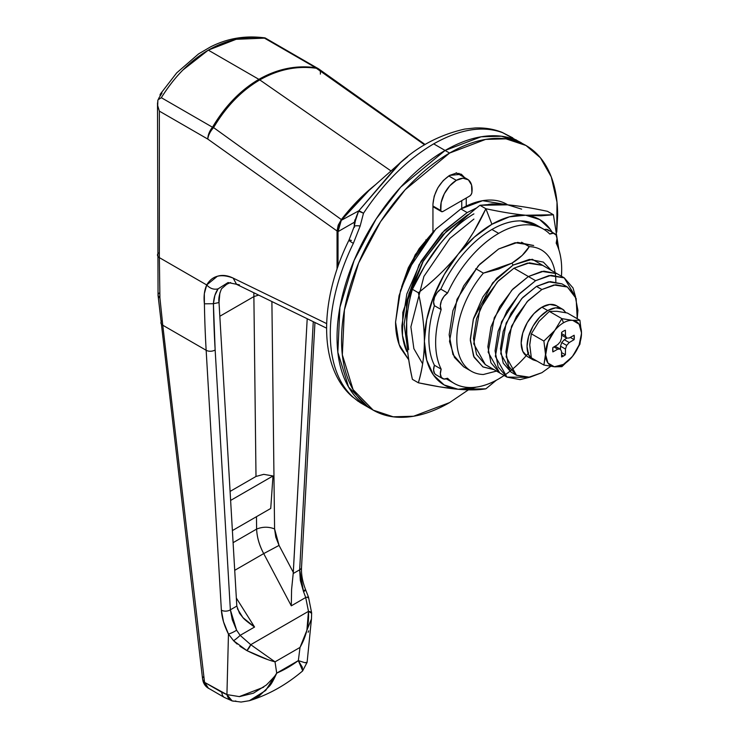 <?xml version="1.0" encoding="UTF-8"?>
<svg xmlns="http://www.w3.org/2000/svg" width="739" height="739" viewBox="0 0 739 739"><rect width="100%" height="100%" fill="white"/><g stroke="black" fill="none" stroke-linecap="round" stroke-linejoin="round"><path stroke-width="1.11" d="M440.813 210.55A22.281 12.868 -60 0 1 456.351 180.353L448.721 175.947L456.351 180.353A22.281 12.868 -60 0 1 467.547 179.281A22.281 12.868 -60 0 1 471.888 192.602A3.187 1.838 -60 0 1 469.671 196.057L443.031 211.428A3.187 1.838 -60 0 1 441.451 211.594A3.187 1.838 -60 0 1 440.813 210.55L432.943 205.996L440.813 210.55L441.58 211.659L443.031 211.428L469.671 196.057L471.122 194.597L471.888 192.602L471.547 184.962L468.387 179.854L462.983 178.21L456.351 180.353L449.718 185.868L444.315 193.747L441.155 202.514L440.813 210.55M468.36 389.859L449.598 402.589L413.581 416.242L393.231 416.805L373.195 410.154L353.085 389.629L342.342 354.831L344.42 309.955L358.618 263.038L380.603 221.635L405.24 189.664L449.598 153.056L445.1 150.46C459.427 142.184 473.209 137.389 486.447 136.087C499.684 134.775 511.37 137.038 521.494 142.886L501.458 136.235L481.107 136.798L445.1 150.46L481.107 136.798L501.458 136.235L521.494 142.886C511.37 137.038 499.684 134.775 486.447 136.087C473.209 137.389 459.427 142.184 445.1 150.46C430.763 158.728 416.981 169.85 403.743 183.826C390.506 197.803 378.821 213.562 368.696 231.113C358.563 248.655 350.757 266.659 345.27 285.106C339.792 303.563 337.049 321.059 337.049 337.603C337.049 354.147 339.792 368.484 345.27 380.603C350.757 392.723 358.563 401.702 368.696 407.558L348.577 387.033L337.843 352.226L339.922 307.359L354.12 260.433L376.096 219.04L400.732 187.069L445.1 150.46L433.682 143.865L449.598 153.056L485.615 139.403L505.966 138.84L526.002 145.491L540.412 157.786L551.257 176.852L557.003 202.181L556.735 232.12M400.815 162.284L358.849 210.791L341.279 220.324L338.028 231.63L338.028 266.289L338.028 231.63L354.295 222.273L358.461 211.465A12.729 1.395 29.4 0 1 363.486 213.248C384.049 182.468 407.448 159.347 433.682 143.865C459.926 129.066 482.992 125.371 502.88 132.771L512.792 137.86L502.88 132.771C482.992 125.371 459.926 129.066 433.682 143.865C407.448 159.347 384.049 182.468 363.486 213.248L360.179 225.977L353.353 243.353A152.807 88.218 120 0 0 353.353 397.434L358.239 401.388M555.848 281.744A70.039 40.433 120 0 0 529.253 246.65L522.168 255.445L511.951 263.139L513.078 265.089L532.265 259.26L551.405 270.437M551.414 270.437L543.322 262.086L529.447 259.398L513.078 265.089L496.71 278.298L482.835 297.013L473.56 318.389L470.309 339.164L473.56 356.18L482.835 366.849L494.114 369.685L483.047 366.969L474.105 357.325L470.318 340.448L473.274 319.377L492.664 282.861L513.078 265.089L511.951 263.139C519.794 258.354 525.558 252.858 529.253 246.65L521.586 242.226L529.253 246.65A70.039 40.433 -60 0 1 542.731 250.789A70.039 40.433 -60 0 1 555.109 272.571M496.922 370.95L483.398 374.497A70.039 40.433 -60 0 1 469.912 370.359A70.039 40.433 -60 0 1 483.398 273.125L475.74 268.7L483.398 273.125A70.039 40.433 120 0 0 456.804 339.164A70.039 40.433 120 0 0 483.398 374.497L496.543 371.089M426.375 240.203L425.84 239.889L426.375 240.203M511.951 263.139L498.576 269.051L483.398 273.125L511.951 263.139M432.943 231.556L434.338 230.753L432.943 231.556M354.48 227.298A12.729 2.439 14.1 0 1 354.203 226.531A12.729 2.439 14.1 0 1 360.179 225.977L363.486 213.248L358.849 210.791A12.729 12.12 60.6 0 0 358.461 211.465A12.729 12.12 -119.4 0 1 358.849 210.791L341.279 220.324L338.028 231.63A3.187 1.838 180 0 1 337.806 230.956A3.187 1.838 0 0 0 338.028 231.63L354.295 222.273L354.295 226.143L354.849 219.899M368.955 190.496L341.279 220.324A3.187 0.573 -142.5 0 0 341.215 220.361A3.187 0.573 37.5 0 1 341.279 220.324L368.9 190.551L398.654 164.178M407.78 156.539L398.58 164.243L358.849 210.791A12.729 0.767 33.5 0 1 363.486 213.248A12.729 1.395 -150.6 0 0 358.461 211.465L355.487 220.536M354.905 223.455L354.295 222.273L354.905 223.455M358.461 211.465L356.309 216.786M398.672 164.169C417.295 146.562 439.317 134.868 464.729 129.076L474.983 127.986C484.451 127.57 493.375 128.983 501.735 132.216L502.88 132.771A12.729 10.475 -68.5 0 0 501.716 132.207M360.179 225.977A12.729 2.439 -165.9 0 0 354.193 226.531L348.993 240.092A12.729 1.247 26 0 0 353.353 243.353L360.179 225.977M501.735 132.216L501.938 132.299A12.729 9.81 112.4 0 1 502.88 132.771A12.729 9.81 -67.6 0 0 502.141 132.392M353.353 397.434A12.729 10.318 131.8 0 1 351.856 396.335A12.729 10.318 -48.2 0 0 353.353 397.434A152.807 88.218 -60 0 1 353.353 243.353A12.729 1.247 -154 0 1 348.993 240.101A12.729 1.247 -154 0 1 351.431 240.48M501.929 132.299L526.002 145.491C536.135 151.338 543.941 160.326 549.419 172.446C554.906 184.565 557.649 198.893 557.649 215.437L556.744 232.175M515.859 139.708L517.706 140.9M561.538 352.549L565.39 354.775L563.497 356.059L561.575 354.951L563.497 356.059A15.279 8.822 -60 0 1 561.612 356.955L561.52 351.339L560.328 349.076L557.769 349.178L552.864 351.912A15.279 8.822 -60 0 1 552.864 347.542L557.769 344.605L560.328 341.751L561.52 338.102L561.612 332.393A15.279 8.822 -60 0 1 563.497 331.109A15.279 8.822 -60 0 1 565.39 330.204L565.474 335.82L566.665 338.092L569.233 337.991L574.138 335.257A15.279 8.822 -60 0 1 574.138 339.626L569.233 342.554L566.665 345.409L565.474 349.057L565.39 354.775A15.279 8.822 -60 0 1 563.497 356.059L561.612 356.955L561.52 351.339L560.328 349.076L557.769 349.178L552.864 351.912L552.864 347.542L557.769 344.605L560.328 341.751L561.52 338.102L561.612 332.393L563.497 331.109L565.39 330.204L565.474 335.82L566.665 338.092L569.233 337.991L574.138 335.257L574.138 339.626L569.233 342.554L566.665 345.409L565.474 349.057L565.39 354.775L561.538 352.549M579.903 344.263L581.51 333.511A25.468 14.706 -60 0 1 572.771 356.059L579.099 344.956L581.51 333.511L579.903 320.255L567.358 313.013L557.012 311.304L549.345 311.405L538.999 321.345L531.341 333.806L529.734 344.55L531.341 357.815L543.886 365.057L531.341 357.815L529.734 345.215L531.341 333.806L543.886 341.048L545.493 354.304L547.932 363.034L554.361 366.775L563.423 364.419L572.235 356.725L579.903 344.263L581.51 332.855L579.099 324.19L572.771 320.403L561.889 318.638L554.758 330.444A25.468 14.706 -60 0 1 563.497 322.786L561.889 318.638L554.758 330.444L543.886 341.048L531.341 333.806L538.999 321.345L549.345 311.405L557.012 311.304L567.358 313.013L579.903 320.255L572.235 320.356L561.889 318.638L549.345 311.405L561.889 318.638L563.497 322.786A25.468 14.706 120 0 0 554.758 330.444L547.895 342.203L543.886 365.057L554.629 366.803L561.889 366.664L572.827 355.986M558.37 307.11A29.292 16.905 120 0 0 541.89 307.193L547.738 310.574A29.292 16.905 -60 0 1 564.217 310.491M531.267 358.48A29.292 16.905 -60 0 1 529.189 334.582A29.292 16.905 -60 0 1 547.738 310.574L539.821 316.966L533.096 326.028L528.607 336.384L527.036 346.443L528.607 354.683L533.096 359.847L527.249 356.466L522.759 351.302L521.18 343.062L522.759 333.003L527.249 322.647L533.964 313.585L541.89 307.193L549.816 304.44L556.532 305.743L562.388 309.124L555.663 307.812L547.738 310.574L541.89 307.193A29.292 16.905 120 0 0 523.332 331.201A29.292 16.905 120 0 0 525.411 355.108M566.056 312.745L562.388 309.124M533.096 359.847L537.105 361.149M579.903 320.255L572.771 320.403A25.468 14.706 -60 0 1 581.51 332.855L581.51 332.809M572.235 320.356A25.468 14.706 120 0 0 563.497 322.786A25.468 14.706 -60 0 1 572.235 320.356M554.222 331.109L543.886 341.048L545.493 353.648A25.468 14.706 -60 0 1 554.222 331.109M543.886 365.057L554.361 366.775A25.468 14.706 -60 0 1 545.493 354.304L543.886 365.057M561.889 366.664L572.235 356.725A25.468 14.706 -60 0 1 554.629 366.803L561.889 366.664M553.88 346.933L557.769 349.178L553.88 346.933M555.063 346.231L560.328 349.076L555.063 346.231M560.476 349.353L560.522 346.203L565.474 349.057L560.522 346.203L561.714 342.554L566.665 345.409L561.714 342.554L564.282 339.7L569.233 342.554L564.282 339.7L566.989 338.074L564.282 339.7L561.714 342.554L560.522 346.203L560.476 349.353M570.286 337.4L574.138 339.626L570.286 337.4M561.714 335.229L566.665 338.092L561.714 335.229M561.594 333.585L565.474 335.82L561.594 333.585M318.721 68.93A12.729 6.475 125.3 0 0 316.357 68.265L424.592 144.844L316.357 68.265C296.976 65.595 278.113 69.475 259.786 79.914L391.023 170.958L259.786 79.914C241.441 90.685 226.042 106.582 213.589 127.598L341.353 219.566A140.068 80.874 -60 0 1 375.606 184.621M304.348 590.23A6.365 0.656 157.9 0 1 305.752 590.101A6.365 0.656 157.9 0 1 303.517 591.569L300.33 580.448L299.664 569.806L303.517 591.569L305.706 597.509L291.295 605.832L291.591 589.473L293.207 573.529L291.591 589.473L291.295 605.832L263.703 553.594C259.306 545.364 256.941 537.188 256.618 529.087C262.613 526.667 268.599 526.611 274.585 528.93L271.897 301.558L274.585 528.93L279.056 545.41L263.703 553.594L279.056 545.41L293.3 572.374L307.202 318.731L293.207 573.529L299.664 569.806A6.365 3.427 3.1 0 0 301.521 567.552A6.365 3.427 -176.9 0 1 299.664 569.806L313.271 321.687L299.664 569.806L293.207 573.529L293.3 572.374L279.056 545.41L275.786 537.142L274.585 528.93C268.599 526.611 262.613 526.667 256.618 529.087L233.081 542.675L256.618 529.087L256.47 516.69L256.618 529.087C256.978 537.17 259.343 545.336 263.703 553.594L234.697 570.342L263.703 553.594L291.295 605.832L305.706 597.509L308.477 611.347L250.743 644.685L240.138 635.364L236.609 630.201L230.365 609.814L215.151 349.926L213.414 303.711L219.021 302.537L236.813 606.091L230.365 609.814L215.151 349.926A6.365 3.907 176.6 0 1 206.153 350.268A1273.371 735.185 120 0 1 204.407 303.812C203.558 296.505 204.333 290.224 206.726 284.968C212.121 275.684 220.933 273.393 233.154 278.104L326.647 323.608L233.154 278.104C227.455 275.333 222.19 274.723 217.34 276.275L206.726 284.968L159.356 257.625L159.91 297.909L162.765 325.215L206.153 350.268L221.367 610.155L223.511 621.785L228.462 634.044L226.928 694.605L204.675 682.42L204.417 681.155L162.765 325.215L206.153 350.268A1273.371 735.185 -60 0 1 204.407 303.812L204.333 293.632L206.726 284.968L159.356 257.625L159.356 111.127L207.798 139.089A12.729 7.353 -60 0 1 212.499 127.237C225.035 106.093 240.489 90.13 258.881 79.341L208.287 50.132L182.893 70.039C175.568 77.373 168.381 86.583 161.314 97.687L212.499 127.237L161.314 97.687C174.432 76.68 190.089 60.829 208.287 50.132L258.881 79.341C277.282 68.866 296.21 64.986 315.645 67.692L264.451 38.132L236.147 39.306L208.287 50.132C226.716 39.703 245.44 35.703 264.451 38.132L315.645 67.692A12.729 7.353 -60 0 1 317.742 68.293A12.729 7.353 120 0 0 315.645 67.692A12.729 8.277 98.6 0 1 316.357 68.265A12.729 6.475 -54.7 0 1 319.424 69.605M159.91 95.035L162.007 93.077L158.571 98.573M158.044 295.304A6.365 3.843 -1.6 0 0 159.91 297.909L159.356 257.625A6.365 3.677 180 0 1 157.49 255.038A6.365 3.677 0 0 0 159.356 257.625L159.356 111.127L207.798 139.089L337.049 230.984L341.353 219.566L213.589 127.598A12.729 6.475 125.3 0 0 207.798 139.089L337.049 230.984L337.049 269.135L337.049 230.984L338.194 225.21L341.353 219.566L366.313 192.482L375.652 184.584M237.136 644.066L233.561 640.722L228.462 634.044L226.928 694.605L239.491 696.628L253.431 693.182L266.373 684.988C273.458 677.848 276.903 673.894 276.709 673.118L275.028 661.848L300.016 647.429L298.334 660.629L276.709 673.118L275.028 661.848L300.016 647.429L298.334 660.629L304.958 662.717L307.091 662.209M300.016 647.429L311.461 618.922L311.655 612.964L308.514 597.177L305.752 590.091A6.365 0.656 -22.1 0 1 303.517 591.569L305.706 597.509A6.365 0.785 -19.9 0 1 308.505 597.167A6.365 0.785 160.1 0 0 305.706 597.509L308.477 611.347A6.365 2.005 -2 0 1 311.655 612.954A6.365 2.005 -2 0 1 311.599 613.259L308.477 611.347C309.188 624.224 306.362 636.242 300.016 647.429C304.163 638.847 306.463 632.972 306.925 629.822L308.477 611.347L250.743 644.685L240.138 635.364L254.558 627.041L236.323 598.027L254.558 627.041L242.9 617.582L239.491 613.204L236.813 606.091L219.021 302.537L219.889 292.801M221.506 288.792L226.947 284.081L230.642 282.557M219.825 316.264L253.883 296.598L255.999 476.461L230.078 491.426L255.999 476.461L253.883 296.598L219.825 316.264M253.837 292.764L253.883 296.598L253.837 292.764M258.632 295.092L253.883 296.598L258.632 295.092M270.733 508.46L272.996 475.962L263.703 474.346L255.999 476.461L263.703 474.346L272.996 475.962L230.605 500.432L272.996 475.962L270.733 508.46L232.369 530.602L270.733 508.46M157.693 105.631L159.356 111.127L157.693 105.631L157.887 99.922L157.527 104.153M227.095 694.669L221.829 692.332L204.675 682.42L204.417 681.155A6.365 3.63 173.2 0 1 202.588 678.975A6.365 3.63 -6.8 0 0 204.417 681.155L162.765 325.215A6.365 3.649 173.4 0 1 160.936 323.017A6.365 3.649 173.4 0 1 162.007 320.634M157.49 255.038A6.365 3.677 180 0 1 158.571 252.978M160.936 323.017A6.365 3.649 -6.6 0 0 162.765 325.215L159.91 297.909A6.365 3.538 174.6 0 1 158.072 295.72M158.063 295.517L159.91 297.909A6.365 3.843 178.4 0 1 158.044 295.286A6.365 3.843 178.4 0 1 159.125 293.06M228.841 283.213L224.998 285.245M221.524 288.755C219.215 294.362 218.374 298.962 219.021 302.537L213.414 303.711L214.883 295.378L218.088 288.847L228.037 282.566M308.69 630.838L308.163 632.279M267.213 659.364L246.891 650.616L239.898 646.265M249.431 700.683C268.294 694.9 285.984 685.025 302.519 671.049L302.288 667.169L298.334 660.629A114.6 66.168 -60 0 1 276.709 673.118C273.772 679.806 271.352 684.138 269.458 686.125L259.306 695.879L249.117 700.775M237.395 608.751L242.9 617.582C244.166 619.291 248.055 622.45 254.558 627.041L240.138 635.364L236.609 630.201A6.365 1.044 153 0 1 228.462 634.044L233.561 640.722A6.365 0.785 -40.1 0 0 240.138 635.364A6.365 0.785 139.9 0 1 233.561 640.722L246.891 650.616A6.365 2.005 -58 0 0 250.743 644.685L275.028 661.848L250.743 644.685L246.891 650.616C258.502 656.269 267.887 660.019 275.028 661.848M204.407 303.812L213.414 303.711A1267.006 731.508 -60 0 0 215.151 349.926A6.365 3.907 -3.4 0 1 206.153 350.268L221.367 610.155A6.365 3.907 -3.4 0 0 230.365 609.814A6.365 3.907 176.6 0 1 221.367 610.155C221.866 617.702 224.231 625.665 228.462 634.044A6.365 1.044 -27 0 0 236.609 630.201L232.286 619.735L230.365 609.814L236.813 606.091M235.824 700.978A12.729 9.007 -72.9 0 1 232.12 700.886A12.729 9.007 -72.9 0 1 226.928 694.605L232.175 700.905L241.117 702.05L249.403 700.692L265.68 690.485L276.709 673.118M263.638 687.196L239.187 696.646M221.829 692.332A12.729 7.353 120 0 0 224.425 697.477A12.729 7.353 -60 0 1 221.829 692.332M207.4 687.381L204.675 682.42L203.04 681.219A6.365 2.707 -15.7 0 0 204.675 682.42L208.398 688.185L224.444 697.496L232.175 700.905M208.998 688.572L209.091 688.628C206.135 687.141 204.121 684.674 203.04 681.219L202.588 678.975A6.365 3.63 173.2 0 1 203.853 676.425M311.452 618.986L307.11 662.366L305.909 662.818M298.334 660.629L302.722 670.827M265.199 37.966L264.451 38.132L265.199 37.966L264.451 38.132L265.199 37.966L318.749 68.949M320.347 74.112A12.729 6.475 125.3 0 0 320.098 70.898M212.499 127.237A12.729 7.353 120 0 0 207.798 139.089A12.729 6.475 -54.7 0 1 213.589 127.598A12.729 4.379 -150.3 0 0 212.499 127.237A12.729 4.379 29.7 0 1 213.589 127.598C226.042 106.582 241.441 90.685 259.786 79.914C278.113 69.475 296.976 65.595 316.357 68.265A12.729 8.277 -81.4 0 0 315.645 67.692C296.21 64.986 277.282 68.866 258.881 79.341C240.489 90.13 225.035 106.093 212.499 127.237M162.007 93.077L160.298 94.112L176.695 72.884L198.579 53.901L210.569 46.871C224.009 40.137 241.45 34.742 265.07 37.911M157.887 99.922L161.314 97.687M213.414 303.711C213.811 297.568 215.372 292.616 218.088 288.847L228.055 282.557L239.399 284.848M206.726 284.968C210.088 288.589 213.876 289.873 218.088 288.847C213.876 289.873 210.088 288.589 206.726 284.968M326.564 328.153L236.582 284.358L233.154 278.104L236.563 284.293M308.505 597.167A6.365 0.785 -19.9 0 1 307.886 597.814M536.338 224.979A89.133 51.462 120 0 0 491.915 229.478L498.668 233.376A89.133 51.462 -60 0 1 543.091 228.878A89.133 51.462 -60 0 1 549.761 234.041A10.826 6.245 -60 0 1 554.878 233.792A10.826 6.245 -60 0 1 556.181 243.168A89.133 51.462 -60 0 1 561.455 276.238L561.695 269.763C561.695 259.38 559.857 250.512 556.181 243.168L557.003 238.448L555.987 234.854L553.354 233.256L549.761 234.041C543.839 227.991 536.375 224.905 527.36 224.785C518.353 224.665 508.792 227.529 498.668 233.376C488.553 239.214 478.983 247.399 469.976 257.92C460.97 268.442 453.497 280.146 447.575 293.032A89.133 51.462 -60 0 1 498.668 233.376L491.915 229.478A89.133 51.462 120 0 0 440.823 289.134L447.575 293.032L443.982 296.404L441.359 301.032L440.333 305.807L441.165 309.567C437.479 321.169 435.64 332.162 435.64 342.545C435.64 352.928 437.479 361.796 441.165 369.14L440.333 373.86L441.359 377.453L443.982 379.052L447.575 378.266C453.497 384.317 460.97 387.402 469.976 387.522C478.983 387.633 488.553 384.779 498.668 378.931L504.164 375.495M469.524 213.867L467.159 215.178L467.667 215.474L467.159 215.178L469.524 213.857M463.649 366.803L454.43 357.399L449.506 341.446L456.97 299.378L478.336 265.744L498.668 248.969L517.623 242.383L533.687 245.505L515.175 242.706L498.668 248.969L479.722 264.266L463.649 285.938L452.915 310.685L449.146 334.749L452.915 354.452L463.649 366.803L471.306 371.227M408.676 349.704L406.376 330.85C406.552 315.516 408.565 301.669 412.408 289.309L418.357 292.736C422.375 311.147 424.389 327.312 424.389 341.242C424.232 356.401 422.228 370.248 418.357 382.784L439.446 386.811L458.088 389.277L476.359 387.116A95.507 55.139 -60 0 1 458.152 389.277A95.507 55.139 -60 0 1 424.389 341.242L426.689 319.728L433.433 297.032L444.167 274.686L458.152 254.216A95.507 55.139 -60 0 1 491.915 224.277L485.883 208.731L473.597 232.037L466.327 243.288L458.152 254.216C446.495 268.405 433.23 281.245 418.357 292.736C422.2 309.539 424.204 325.705 424.389 341.242A95.507 55.139 -60 0 1 458.152 254.216C447.705 267.213 434.44 280.053 418.357 292.736L412.408 289.309L424.694 266.003L440.139 243.824C451.797 229.635 465.062 216.795 479.944 205.294L492.22 204.25L507.675 204.832C519.323 205.959 532.588 208.121 547.47 211.326L553.419 214.763L541.133 215.816L525.678 215.234C514.03 214.107 500.765 211.936 485.883 208.731L491.915 224.277A95.507 55.139 -60 0 1 525.678 215.234A95.507 55.139 -60 0 1 552.144 232.212L550.398 229.496L539.664 219.548L525.678 215.234C515.231 214.301 501.966 212.13 485.883 208.731C477.847 226.06 468.6 241.219 458.152 254.216L474.438 237.025L491.915 224.277L509.393 216.841L525.678 215.234L553.419 214.763L547.47 211.326C531.387 207.936 518.122 205.765 507.675 204.832L521.66 209.146M558.896 249.893L553.419 214.763L558.878 249.837M496.257 380.271L485.883 388.816L458.152 389.277L444.167 384.964L433.433 375.006L426.689 360.096L424.389 341.242C424.389 355.173 422.375 369.02 418.357 382.784L412.408 379.347L418.357 382.784C434.44 386.183 447.705 388.344 458.152 389.277L458.152 389.277C469.468 390.21 478.715 390.053 485.883 388.816L496.312 380.243M473.911 213.876A95.507 55.139 120 0 0 440.139 243.824L440.139 243.824C450.587 230.827 463.852 217.987 479.944 205.294L485.883 208.731L479.944 205.294L507.675 204.832M406.921 344.18L404.122 324.347L408.926 293.725L422.588 262.225L443.031 234.642L467.159 215.178L446.559 231.058L423.392 260.849L406.45 303.406L406.921 344.152M422.616 363.791L413.868 348.66L410.893 326.878L423.909 276.404L449.922 238.411L473.911 219.077M406.376 330.85C406.376 344.771 408.39 360.946 412.408 379.347C408.538 362.35 406.524 346.185 406.376 330.85L406.376 330.832C406.376 316.92 408.39 303.073 412.408 289.309C420.454 271.98 429.692 256.821 440.139 243.824M548.126 229.894A10.826 6.245 120 0 0 544.329 229.598L546.601 229.358L549.234 230.956M528.644 352.863A89.133 51.462 -60 0 1 454.984 383.837A89.133 51.462 -60 0 1 447.575 378.266A10.826 6.245 -60 0 1 442.458 378.516A10.826 6.245 -60 0 1 441.165 369.14L434.412 365.242A10.826 6.245 120 0 0 435.705 374.618M537.512 225.654L520.607 220.887C511.6 220.767 502.03 223.631 491.915 229.478C481.8 235.316 472.23 243.501 463.224 254.022C454.217 264.544 446.744 276.247 440.823 289.134L437.229 292.505L434.606 297.133L433.581 301.909L434.412 305.669A89.133 51.462 120 0 0 434.412 365.242L441.165 369.14A89.133 51.462 -60 0 1 441.165 309.567L434.412 305.669L441.165 309.567A10.826 6.245 -60 0 1 447.575 293.032L440.823 289.134A10.826 6.245 120 0 0 434.412 305.669C430.726 317.271 428.888 328.264 428.888 338.647C428.888 349.03 430.726 357.898 434.412 365.242L433.581 369.962L434.606 373.555L435.982 374.775M556.495 242.161L557.649 246.42M446.264 378.821L448.545 380.142M460.055 174.949L458.91 173.323M449.598 175.411L461.376 174.247L464.563 177.554L461.376 174.247L455.972 173.194L449.598 175.411L443.224 180.556L437.821 187.845L434.209 196.168L432.943 204.26L432.943 232.212L419.189 248.609L408.316 267.777L401.573 286.981L415.179 254.789L432.943 232.212L432.943 204.26C433.996 192.048 439.548 182.431 449.598 175.411M461.755 200.62L461.755 208.426L461.755 200.62M466.254 206.07L466.254 198.024L466.254 206.07M445.1 150.46L400.732 187.069L376.096 219.04L354.12 260.433L339.922 307.359L337.843 352.226L348.577 387.033L368.696 407.558C358.563 401.702 350.757 392.723 345.27 380.603C339.792 368.484 337.049 354.147 337.049 337.603C337.049 321.059 339.792 303.563 345.27 285.106C350.757 266.659 358.563 248.655 368.696 231.113C378.821 213.562 390.506 197.803 403.743 183.826C416.981 169.85 430.763 158.728 445.1 150.46M468.387 389.859L449.598 402.589C435.271 410.856 421.489 415.651 408.251 416.962C395.014 418.274 383.329 416.002 373.195 410.154C363.061 404.307 355.256 395.319 349.769 383.199C344.291 371.08 341.547 356.752 341.547 340.199C341.547 323.654 344.291 306.158 349.769 287.711C355.256 269.255 363.061 251.26 373.195 233.709C383.329 216.157 395.014 200.398 408.251 186.422C421.489 172.455 435.271 161.333 449.598 153.056C463.926 144.789 477.708 139.994 490.945 138.683C504.183 137.371 515.868 139.643 526.002 145.491M507.841 204.851L482.613 200.685L460.85 208.943L467.159 212.583L476.72 207.871M488.414 204.417L504.552 204.583M507.009 204.37C500.894 200.832 493.828 199.465 485.837 200.26C477.837 201.045 469.505 203.946 460.85 208.943L467.159 212.583L444.398 230.448L419.105 264.673L402.81 312.403L402.469 335.46L406.847 351.625C403.531 344.3 401.877 335.645 401.877 325.65L406.847 293.928L420.999 261.31L442.171 232.739L467.159 212.583L476.747 207.844M488.479 204.398L492.137 203.899L504.645 204.592M408.75 359.838L400.538 347.986C397.231 340.661 395.568 332.005 395.568 322.01L400.538 290.298L414.69 257.671L435.871 229.099L460.85 208.943L435.705 229.275L408.565 269.365L399.06 295.692L395.577 322.204L399.162 344.586L408.75 359.81M575.607 297.032L573.021 287.951L564.236 277.846L551.091 275.287L535.59 280.681L528.385 276.525L511.748 290.251L494.271 317.761L488.165 352.189L499.73 372.936L490.945 362.821L487.86 346.702L490.945 327.017L499.73 306.768L512.875 289.032L528.385 276.525L543.886 271.13L557.03 273.679L541.89 271.398L528.385 276.525L535.59 280.681L549.095 275.555L564.236 277.846L575.598 296.995M535.59 280.681L520.08 293.198L506.936 310.925L498.151 331.174L495.065 350.859L498.151 366.987L506.936 377.093L520.08 379.643L529.235 377.352L506.936 377.093L495.361 356.346L501.467 321.918L518.954 294.408L535.59 280.681M542.629 265.366L527.48 263.084L513.974 268.202L528.385 276.525L541.89 271.398L557.03 273.679L543.886 271.13L528.385 276.525L513.974 268.202L497.338 281.928L479.86 309.447L473.754 343.866L485.329 364.613L476.544 354.508L473.459 338.388L476.544 318.703L485.329 298.445L498.474 280.718L513.974 268.202L529.484 262.816L542.629 265.366L564.236 277.846M485.329 364.613L499.73 372.936L488.165 352.189L494.271 317.761L511.748 290.251L528.385 276.525L512.875 289.032L499.73 306.768L490.945 327.017L487.86 346.702L490.945 362.821L499.73 372.936L506.936 377.093M541.89 289.522L553.89 284.968L567.358 286.991L576.143 298.473L577.233 318.712L577.907 310.315L575.164 295.979L567.358 286.991L555.673 284.727L541.89 289.522L528.108 300.644L516.422 316.403L508.617 334.397L505.873 351.903L508.617 366.23L516.422 375.218L528.108 377.49L541.89 372.696L550.731 366.322L541.89 372.696L529.881 377.25L516.422 375.218L506.141 356.771L511.564 326.176L527.101 301.724L541.89 289.522L536.486 286.399L541.89 289.522M561.954 283.878L548.495 281.845L536.486 286.399L550.269 281.605L561.954 283.878L567.358 286.991M511.019 372.096L503.213 363.117L500.469 348.78L503.213 331.284L511.019 313.281L522.704 297.521L536.486 286.399L521.697 298.602L506.16 323.054L500.737 353.658L511.019 372.096L516.422 375.218M373.195 410.154L360.133 402.607L351.958 396.418C317.909 366.442 319.442 299.831 348.993 240.092M355.699 219.391L355.561 220.139M355.699 219.418L354.193 226.55M337.806 266.908L337.806 230.965L341.215 220.361L366.526 192.667M432.943 206.68L441.442 211.585M467.491 179.244L456.24 172.75M157.49 103.081L158.044 295.286M202.588 678.975L158.044 295.249M307.11 662.366L302.565 671.003M425.128 144.521L318.703 68.912M305.752 590.091C302.584 582.073 301.17 574.554 301.521 567.552L314.953 322.5M536.486 225.062L542.038 228.268M548.015 229.829L554.767 233.727M447.344 379.449L453.072 382.756M435.816 374.682L442.569 378.58"/></g></svg>

